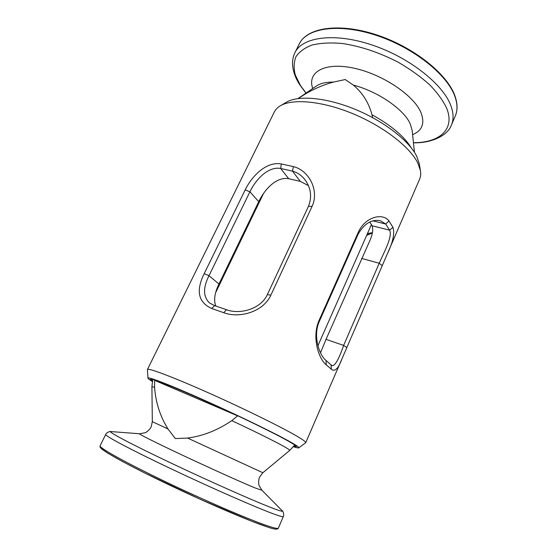 <?xml version="1.0" encoding="UTF-8"?>
<svg xmlns="http://www.w3.org/2000/svg" width="557" height="557" viewBox="0 0 557 557"><rect width="100%" height="100%" fill="white"/><g stroke="black" fill="none" stroke-linecap="round" stroke-linejoin="round"><path stroke-width="0.84" d="M226.434 309.713C239.754 314.802 260.787 309.191 267.374 294.583L308.487 206.278C312.129 196.893 311.001 188.113 305.125 179.953C301.741 175.497 297.529 172.552 292.481 171.11L280.686 168.472C268.578 166.195 256.15 178.79 249.919 191.775L209.007 275.68C202.908 287.774 203.11 296.888 209.606 303.022L214.71 305.647L226.434 309.713L223.747 312.707L211.709 308.501C198.236 302.395 195.737 290.775 204.196 273.647L245.191 189.895C252.37 175.072 266.991 161.3 281.313 163.946L293.428 166.613C309.051 170.435 319.509 190.571 312.066 206.41L270.841 295.203C263.224 311.997 239.364 318.632 223.747 312.707M331.025 364.856L332.278 365.733C335.244 365.601 339.025 358.826 343.627 345.396L379.233 263.259C384.776 250.553 392.727 236.356 389.601 230.152L385.674 224.011L380.361 220.704C371.763 219.075 364.369 223.517 358.179 234.044L319.224 321.626C312.693 336.08 319.446 355.512 326.033 360.47L331.025 364.856L331.366 369.235L326.242 364.8C318.646 359.049 311.593 337.069 319.084 320.393L358.29 232.276C365.301 216.499 383.035 212.628 388.988 221.018L392.964 227.353C394.809 233.432 392.984 242.149 387.491 253.512L341.928 358.931C338.343 368.657 334.82 372.097 331.366 369.235M293.699 446.38L296.275 446.623C296.498 446.136 294.187 444.493 289.348 441.708C275.98 433.994 240.199 416.518 207.079 401.667C173.902 386.774 150.856 377.799 150.55 379.289L152.402 381.092M293.435 446.7C296.596 447.744 298.385 448.127 298.81 447.863C299.346 447.473 297.013 445.774 291.798 442.759C277.929 434.738 240.206 416.33 205.589 400.824C170.908 385.284 147.459 376.233 147.967 378.161C148.037 378.663 149.492 379.77 152.333 381.503M298.81 447.863L305.73 442.683C306.016 442.056 303.642 440.218 298.601 437.175C284.481 428.625 245.609 409.402 209.362 393.242C173.067 377.047 147.877 367.613 147.424 369.535L147.967 378.161M387.491 253.512L419.602 179.208C420.688 176.708 420.967 173.847 420.431 170.623L419.24 163.654L416.789 156.426C409.374 141.005 384.184 121.301 355.206 109.367C326.228 97.398 298.176 95.038 286.354 102.251L280.268 105.858C277.47 107.536 275.471 109.604 274.267 112.054L147.424 369.535M420.431 170.623L417.861 163.117C410.084 147.062 383.411 126.293 352.734 113.642C322.057 100.949 292.516 98.373 280.268 105.858M369.827 222.041L372.083 225.766C373.489 229.672 372.487 235.214 369.082 242.392L326.019 339.359L320.498 352.811M215.803 306.002C213.561 300.167 214.619 292.843 218.964 284.028L258.733 201.697C264.951 188.726 276.676 176.555 288.7 178.706L300.314 181.38L308.404 185.62M388.988 221.018L385.674 224.011L373.051 220.899M392.964 227.353L389.601 230.152L372.083 225.766M326.033 360.47L326.242 364.8M214.71 305.647L211.709 308.501M281.313 163.946L280.686 168.472L288.7 178.706M293.428 166.613L292.481 171.11L300.314 181.38M259.318 200.513L259.778 201.244M294.723 445.036L289.696 450.446C290.079 450.133 287.823 448.622 282.935 445.906C272.498 440.183 255.454 431.759 231.796 420.639C217.508 430.31 202.762 436.117 187.563 438.053L175.295 438.561L167.998 428.981C160.179 416.469 155.702 402.53 154.561 387.164L151.908 386.774L152.771 379.442M231.796 420.639L237.616 415.849C200.583 398.332 161.969 381.935 154.658 380.375L154.561 387.164M237.616 415.849L154.658 380.375M298.343 98.512C309.267 90.923 320.985 85.444 333.49 82.074L345.243 79.54L353.326 85.082C362.475 92.706 368.699 102.599 371.992 114.756C391.111 125.311 404.215 136.361 411.296 147.904M372.661 117.652L371.992 114.756M366.645 235.423L372.382 232.944M382.199 265.592L379.233 263.259L361.639 258.406M346.802 347.484L343.627 345.396L326.019 339.359M358.179 234.044L358.29 232.276M319.224 321.626L319.084 320.393M204.196 273.647L209.007 275.68L218.964 284.028M245.191 189.895L249.919 191.775L258.733 201.697M312.066 206.41L308.487 206.278M270.841 295.203L267.374 294.583M260.732 197.902L261.324 198.048M187.563 438.053L262.862 472.726L259.597 477.057C258.218 480.218 258.72 484.994 259.019 485.272L261.901 490.257L254.939 487.876C242.316 482.696 210.741 468.486 183.03 455.466C155.257 442.418 137.509 433.478 139.598 433.75L110.975 431.584C110.787 430.895 106.185 432.559 105.705 434.467L100.1 445.767C98.596 447.549 124.97 462.338 165.777 481.868C206.508 501.37 251.646 520.704 268.871 526.281C274.9 528.245 278.061 528.858 278.347 528.127C277.776 529.756 274.162 529.387 267.506 527.006L251.235 521.046L200.597 499.455L144.555 472.907L122.575 461.565L107.967 453.287L101.318 448.663L100.03 446.979L100.1 445.767M261.901 490.257L282.1 510.651C282.747 510.351 284.46 514.933 283.325 516.534C283.123 517.063 280.06 516.255 274.135 514.111C257.209 508.005 212.412 488.398 171.758 469.126C131.048 449.833 104.486 435.685 105.705 434.467M282.1 510.651C283.269 511.82 280.373 511.096 273.403 508.478C256.429 502.122 210.455 481.784 170.379 462.749C130.227 443.692 106.505 431.034 110.975 431.584M167.998 428.981L152.333 421.656L151.149 426.947C149.631 430.039 145.669 432.761 145.266 432.712L139.598 433.75M267.374 526.95C249.905 521.359 203.493 501.453 162.721 481.805C121.872 462.143 97.19 447.939 100.921 447.118M312.742 88.507C306.991 72.528 323.756 62.029 352.595 67.891C381.371 73.559 413.524 94.871 420.848 112.326C425.102 123.139 422.352 130.582 412.598 134.648M353.326 85.082C377.987 91.487 403.909 109.416 410.168 123.724L412.138 130.303L414.471 152.34M298.051 98.547L316.348 86.043C320.289 83.369 326.005 82.046 333.49 82.074M454.825 96.25C457.541 103.825 457.687 110.418 455.271 116.023C457.77 110.182 457.631 103.407 454.853 95.686C447.062 73.635 413.085 46.635 375.912 34.638C338.753 22.572 307.025 27.585 299.269 43.94C306.656 28.08 338.398 22.962 375.717 35.161C413.029 47.234 447.132 74.408 454.825 96.25M305.96 93.144L299.694 84.699C295.307 77.855 292.926 71.066 292.536 64.334C292.39 60.198 293.191 56.306 294.952 52.65C302.166 37.124 333.824 32.376 371.234 44.713C408.622 56.932 442.94 83.968 450.815 105.524C453.6 112.994 453.802 119.47 451.435 124.956L455.271 116.023M306.051 93.082L300.355 85.36L295.314 75.014C293.56 68.316 293.783 62.21 295.976 56.696C299.36 51.669 304.756 47.77 312.164 44.992C320.651 43 330.642 42.492 342.123 43.474C360.651 46.224 379.408 52.511 398.401 62.349C410.265 69.249 420.674 76.72 429.635 84.761C437.475 92.887 443.184 100.789 446.77 108.455C455.229 129.684 439.153 142.815 413.454 142.71M341.928 358.931L305.73 442.683M366.931 234.775C369.667 234.184 371.505 233.487 372.438 232.687M283.325 516.534L278.347 528.127M152.333 421.656L151.908 386.774M262.862 472.726L289.696 450.446M413.461 142.815C432.991 143.253 448.225 134.69 451.435 124.956M294.952 52.65L299.269 43.94M372.445 232.638L367.467 233.571M263.531 193.481L215.67 292.62M371.442 224.555L317.936 345.695"/></g></svg>
